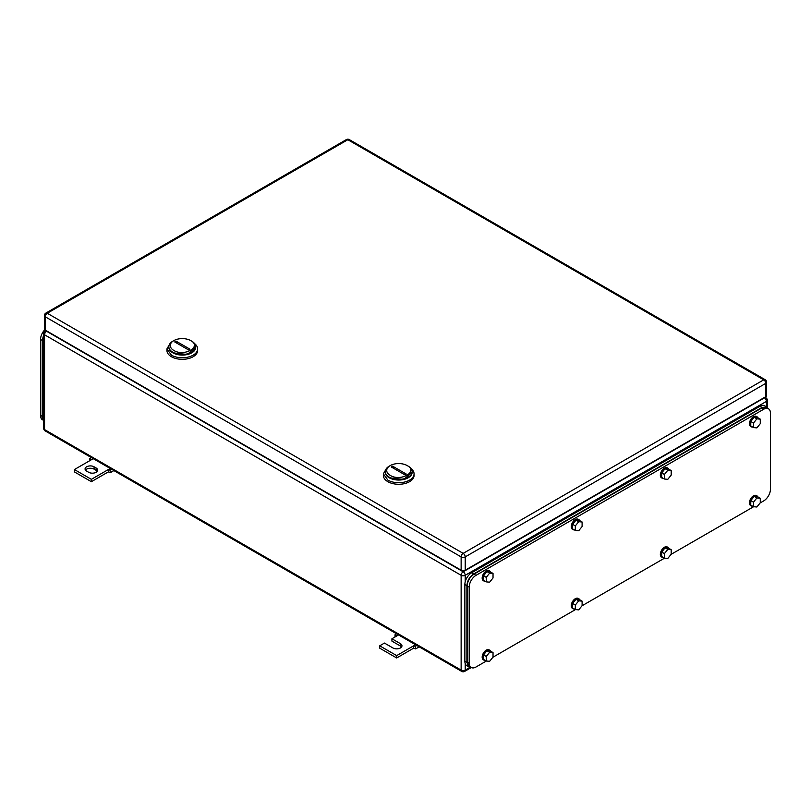 <?xml version="1.0" encoding="UTF-8"?>
<svg xmlns="http://www.w3.org/2000/svg" width="811" height="811" viewBox="0 0 811 811"><rect width="100%" height="100%" fill="white"/><g stroke="black" fill="none" stroke-linecap="round" stroke-linejoin="round"><path stroke-width="1.22" d="M89.646 460.749L89.747 458.428L91.369 459.756L74.409 469.549L91.369 479.342L108.329 469.549L108.329 471.901L110.367 472.631L109.951 470.086L108.329 469.549L110.205 468.464M113.885 470.593L110.367 472.631M91.278 457.546L89.747 458.428M93.235 458.671L91.369 459.756M111.482 469.204L109.951 470.086M91.369 479.342L91.369 481.693L108.329 471.901M74.409 469.549L74.409 471.901L91.369 481.693M94.086 466.801A5.282 3.051 180 0 0 88.328 466.143A5.282 3.051 180 0 0 85.074 468.961A5.282 3.051 180 0 0 86.615 471.11L88.652 472.286A5.282 3.051 180 0 0 94.4 472.945A5.282 3.051 180 0 0 97.665 470.137A5.282 3.051 180 0 0 96.114 467.977L94.086 466.801L94.086 469.153L96.114 470.329A5.282 3.051 180 0 1 97.259 471.313M85.479 470.137A5.282 3.051 180 0 1 94.086 469.153M394.957 637.02L395.058 634.699L396.68 636.027L391.926 638.764L400.411 643.66A5.282 3.051 180 0 1 401.962 645.82A5.282 3.051 180 0 1 398.698 648.628A5.282 3.051 180 0 1 392.95 647.969L384.465 643.072L379.72 645.82L396.68 655.612L413.64 645.82L413.64 648.171L415.678 648.901L415.262 646.357L413.64 645.82L415.516 644.735M419.196 646.864L415.678 648.901M396.589 633.817L395.058 634.699M398.546 634.942L396.68 636.027M416.793 645.475L415.262 646.357M396.68 655.612L396.68 657.964L413.64 648.171M379.72 645.82L379.72 648.171L396.68 657.964M391.926 638.764L391.926 641.116L400.411 646.012A5.282 3.051 180 0 1 401.546 646.996M191.781 341.218L190.767 340.63C202.233 346.642 184.219 357.043 173.797 350.423A11.993 6.924 180 0 1 173.797 340.63A11.993 6.924 180 0 1 190.767 340.63L191.781 341.218A13.432 7.755 180 0 1 195.715 346.702A13.432 7.755 180 0 1 187.422 353.87A13.432 7.755 180 0 1 172.784 352.187A13.432 7.755 180 0 1 168.85 346.702A13.432 7.755 180 0 1 172.784 341.218L173.797 340.63M174.72 341.948L188.487 349.896L189.845 349.105L176.078 341.167L174.72 341.948M168.86 347.017A13.432 7.755 -0 0 0 168.85 347.331A13.432 7.755 -0 0 0 172.784 352.815L187.422 354.498L195.704 347.017A13.432 7.755 180 0 1 187.676 354.437A13.432 7.755 180 0 1 172.784 352.815A13.432 7.755 180 0 1 168.86 347.017M177.964 343.823A9.59 5.535 60 0 1 176.078 341.167M169.965 343.6L166.934 348.892L166.934 350.464A15.348 8.86 -0 0 0 171.425 356.728A15.348 8.86 -0 0 0 188.162 358.655A15.348 8.86 -0 0 0 197.631 350.464L197.631 348.892A15.348 8.86 -0 0 0 194.599 343.6M166.934 348.892L171.425 355.167A15.348 8.86 -0 0 0 188.162 357.083A15.348 8.86 -0 0 0 197.631 348.892M408.217 466.173L407.193 465.585C418.658 471.596 400.654 481.998 390.233 475.378A11.993 6.924 180 0 1 390.233 465.585A11.993 6.924 180 0 1 407.193 465.585L408.217 466.173A13.432 7.755 180 0 1 412.15 471.657A13.432 7.755 180 0 1 403.858 478.825A13.432 7.755 180 0 1 389.219 477.142A13.432 7.755 180 0 1 385.286 471.657A13.432 7.755 180 0 1 389.219 466.173L390.233 465.585M391.155 466.903L404.922 474.851L406.27 474.06L392.514 466.122L391.155 466.903M385.296 471.972A13.432 7.755 -0 0 0 385.286 472.286A13.432 7.755 -0 0 0 389.219 477.77L403.858 479.453L412.14 471.972A13.432 7.755 180 0 1 404.101 479.392A13.432 7.755 180 0 1 389.219 477.77A13.432 7.755 180 0 1 385.296 471.972M394.399 468.778A9.59 5.535 60 0 1 392.514 466.122M386.401 468.555L383.36 473.857L383.36 475.418A15.348 8.86 -0 0 0 387.861 481.683A15.348 8.86 -0 0 0 404.588 483.609A15.348 8.86 -0 0 0 414.066 475.418L414.066 473.857A15.348 8.86 -0 0 0 411.025 468.555M383.36 473.857L387.861 480.122A15.348 8.86 -0 0 0 404.588 482.038A15.348 8.86 -0 0 0 414.066 473.857M765.766 396.691L765.766 383.37A2.879 1.663 0 0 0 766.608 382.194L766.608 395.515A2.879 1.663 0 0 1 765.766 396.691L465.21 570.214L465.21 556.893A2.879 1.663 -120 0 0 463.172 553.366A2.879 1.663 120 0 0 461.135 556.893A2.879 1.663 -0 0 0 465.21 556.893L765.766 383.37A2.879 1.663 -120 0 0 763.729 379.842L463.172 553.366L47.271 313.249A2.879 1.663 -120 0 0 45.832 313.107A2.879 2.879 0 0 0 44.392 315.601A2.879 1.663 0 0 0 45.234 316.777L461.135 556.893L461.135 570.214L45.234 330.097L45.234 316.777A2.879 1.663 120 0 1 47.271 313.249L347.828 139.725A2.879 1.663 -60 0 1 349.267 139.583A2.879 2.879 0 0 0 346.388 139.583L45.832 313.107M461.135 570.214A2.879 1.663 0 0 0 465.21 570.214M44.392 315.601L44.392 328.921A2.879 1.663 0 0 0 45.234 330.097M768.463 408.785L766.425 407.609L761.63 408.085L473.959 574.168C469.833 577.016 467.572 580.929 467.177 585.927L467.177 661.918L469.163 666.307L471.191 667.483A9.59 5.535 120 0 1 469.204 663.094L469.204 587.093A9.59 5.535 120 0 1 475.996 575.344L763.668 409.261A9.59 5.535 120 0 1 768.463 408.785A9.59 5.535 120 0 1 770.45 413.174L770.45 489.175A9.59 5.535 120 0 1 763.668 500.924L760.14 502.962M471.191 667.483A9.59 5.535 120 0 0 475.996 667.007L486.367 661.016M753.622 506.723L671.052 554.389M664.533 558.15L581.974 605.817M575.455 609.588L492.885 657.255M671.194 549.696L667.798 549.402L664.402 553.619L661.695 552.048L665.081 547.83L668.477 548.135L671.194 549.696L671.194 554.227L667.798 558.444L664.402 558.14L664.402 553.619M667.798 549.402L665.081 547.83M664.402 558.14L661.695 556.569L661.695 552.048M663.469 557.603A5.758 3.325 -60 0 1 662.202 557.339A5.758 3.325 -60 0 1 661.016 554.704A5.758 3.325 -60 0 1 663.53 548.915A5.758 3.325 -60 0 1 667.96 547.364A5.758 3.325 -60 0 1 668.822 548.337M662.202 557.339L661.523 556.944A5.758 3.325 -60 0 1 660.336 554.308A5.758 3.325 -60 0 1 662.851 548.52A5.758 3.325 -60 0 1 667.281 546.979L667.96 547.364M760.272 498.268L756.876 497.964L753.49 502.181L750.773 500.62L754.169 496.403L757.555 496.697L760.272 498.268L760.272 502.79L756.876 507.007L753.49 506.713L753.49 502.181M756.876 497.964L754.169 496.403M753.49 506.713L750.773 505.141L750.773 500.62M752.557 506.165A5.758 3.325 -60 0 1 751.29 505.912A5.758 3.325 -60 0 1 750.094 503.276A5.758 3.325 -60 0 1 752.608 497.478A5.758 3.325 -60 0 1 757.048 495.937A5.758 3.325 -60 0 1 757.9 496.9M751.29 505.912L750.611 505.517A5.758 3.325 -60 0 1 749.415 502.881A5.758 3.325 -60 0 1 751.929 497.082A5.758 3.325 -60 0 1 756.369 495.541L757.048 495.937M760.272 419.145L756.876 418.841L753.49 423.058L750.773 421.487L754.169 417.27L757.555 417.574L760.272 419.145L760.272 423.666L756.876 427.884L753.49 427.579L753.49 423.058M756.876 418.841L754.169 417.27M753.49 427.579L750.773 426.018L750.773 421.487M752.557 427.042A5.758 3.325 -60 0 1 751.29 426.779A5.758 3.325 -60 0 1 750.094 424.143A5.758 3.325 -60 0 1 752.608 418.354A5.758 3.325 -60 0 1 757.048 416.813A5.758 3.325 -60 0 1 757.9 417.777M751.29 426.779L750.611 426.393A5.758 3.325 -60 0 1 749.415 423.758A5.758 3.325 -60 0 1 751.929 417.959A5.758 3.325 -60 0 1 756.369 416.418L757.048 416.813M671.194 470.573L667.798 470.268L664.402 474.486L661.695 472.925L665.081 468.707L668.477 469.011L671.194 470.573L671.194 475.094L667.798 479.321L664.402 479.017L664.402 474.486M667.798 470.268L665.081 468.707M664.402 479.017L661.695 477.446L661.695 472.925M663.469 478.47A5.758 3.325 -60 0 1 662.202 478.216A5.758 3.325 -60 0 1 661.016 475.581A5.758 3.325 -60 0 1 663.53 469.782A5.758 3.325 -60 0 1 667.96 468.241A5.758 3.325 -60 0 1 668.822 469.204M662.202 478.216L661.523 477.821A5.758 3.325 -60 0 1 660.336 475.185A5.758 3.325 -60 0 1 662.851 469.387A5.758 3.325 -60 0 1 667.281 467.846L667.96 468.241M582.105 522L578.709 521.706L575.323 525.923L572.607 524.352L576.003 520.135L579.389 520.439L582.105 522L582.105 526.532L578.709 530.749L575.323 530.445L575.323 525.923M578.709 521.706L576.003 520.135M575.323 530.445L572.607 528.884L572.607 524.352M574.391 529.907A5.758 3.325 -60 0 1 573.124 529.644A5.758 3.325 -60 0 1 571.927 527.008A5.758 3.325 -60 0 1 574.441 521.22A5.758 3.325 -60 0 1 578.882 519.669A5.758 3.325 -60 0 1 579.733 520.642M573.124 529.644L572.444 529.248A5.758 3.325 -60 0 1 571.248 526.613A5.758 3.325 -60 0 1 573.762 520.824A5.758 3.325 -60 0 1 578.202 519.283L578.882 519.669M582.105 601.133L578.709 600.829L575.323 605.047L572.607 603.485L576.003 599.258L579.389 599.562L582.105 601.133L582.105 605.655L578.709 609.872L575.323 609.568L575.323 605.047M578.709 600.829L576.003 599.258M575.323 609.568L572.607 608.007L572.607 603.485M574.391 609.031A5.758 3.325 -60 0 1 573.124 608.767A5.758 3.325 -60 0 1 571.927 606.131A5.758 3.325 -60 0 1 574.441 600.343A5.758 3.325 -60 0 1 578.882 598.802A5.758 3.325 -60 0 1 579.733 599.765M573.124 608.767L572.444 608.382A5.758 3.325 -60 0 1 571.248 605.746A5.758 3.325 -60 0 1 573.762 599.947A5.758 3.325 -60 0 1 578.202 598.406L578.882 598.802M493.027 573.438L489.631 573.134L486.235 577.351L483.528 575.79L486.914 571.562L490.31 571.867L493.027 573.438L493.027 577.959L489.631 582.176L486.235 581.872L486.235 577.351M489.631 573.134L486.914 571.562M486.235 581.872L483.528 580.311L483.528 575.79M485.302 581.335A5.758 3.325 -60 0 1 484.035 581.071A5.758 3.325 -60 0 1 482.849 578.436A5.758 3.325 -60 0 1 485.363 572.647A5.758 3.325 -60 0 1 489.793 571.106A5.758 3.325 -60 0 1 490.655 572.069M484.035 581.071L483.356 580.686A5.758 3.325 -60 0 1 482.17 578.05A5.758 3.325 -60 0 1 484.684 572.252A5.758 3.325 -60 0 1 489.114 570.711L489.793 571.106M493.027 652.561L489.631 652.257L486.235 656.484L483.528 654.913L486.914 650.696L490.31 651L493.027 652.561L493.027 657.082L489.631 661.31L486.235 661.006L486.235 656.484M489.631 652.257L486.914 650.696M486.235 661.006L483.528 659.434L483.528 654.913M485.302 660.468A5.758 3.325 -60 0 1 484.035 660.205A5.758 3.325 -60 0 1 482.849 657.569A5.758 3.325 -60 0 1 485.363 651.77A5.758 3.325 -60 0 1 489.793 650.229A5.758 3.325 -60 0 1 490.655 651.192M484.035 660.205L483.356 659.809A5.758 3.325 -60 0 1 482.17 657.174A5.758 3.325 -60 0 1 484.684 651.385A5.758 3.325 -60 0 1 489.114 649.844L489.793 650.229M468.89 666.855L466.852 665.679A9.59 5.535 120 0 1 464.865 661.289L464.865 584.508L466.903 585.684L466.903 662.465L468.89 666.855L470.877 667.301M768.321 408.703L764.803 405.804A9.59 5.535 120 0 0 759.998 406.281L471.647 572.759A9.59 5.535 120 0 0 464.865 584.508M766.831 406.98L762.036 407.457L473.685 573.935C469.569 576.783 467.308 580.696 466.903 585.684M42.679 419.926L42.537 419.845A9.59 5.535 -60 0 1 40.55 415.455L40.55 339.454A9.59 5.535 -60 0 1 44.777 329.753M43.713 421.325L42.182 417.249L42.182 340.478L43.713 334.629M96.114 467.977L96.114 470.329M400.411 643.66L400.411 646.012M766.446 406.757L766.446 401.384A2.879 1.663 -120 0 0 764.408 397.856L463.172 571.785A2.879 1.663 120 0 0 461.135 575.303A2.879 1.663 0 0 0 465.21 575.303A2.879 1.663 -120 0 0 463.172 571.785L46.592 331.273A2.879 1.663 -120 0 0 45.152 331.131A2.879 2.879 0 0 0 43.713 333.625A2.879 1.663 180 0 0 44.554 334.791A2.879 1.663 -60 0 1 46.592 331.273L46.926 331.07M465.21 581.872L465.21 575.303L766.446 401.384A2.879 1.663 -0 0 0 767.287 400.208A2.879 2.879 0 0 0 765.848 397.714A2.879 1.663 120 0 0 764.408 397.856L764.074 397.664M470.116 667.271L465.21 670.099A2.879 1.663 -120 0 1 464.612 671.417A2.879 2.879 0 0 1 461.733 671.417A2.879 1.663 120 0 1 461.135 670.099L44.554 429.587A2.879 1.663 180 0 1 43.713 428.421A2.879 2.879 0 0 0 45.152 430.905A2.879 1.663 -60 0 1 44.554 429.587L44.554 334.791L461.135 575.303L461.135 670.099A2.879 1.663 0 0 0 465.21 670.099L465.21 663.54M766.608 382.194A2.879 2.879 0 0 0 765.168 379.7A2.879 1.663 -60 0 0 763.729 379.842L347.828 139.725A2.879 1.663 -120 0 0 346.388 139.583M761.63 408.085L763.668 409.261M475.996 575.344L473.959 574.168M467.177 585.927L469.204 587.093M469.204 663.094L467.177 661.918M464.865 661.289L466.903 662.465M759.998 406.281L762.036 407.457M471.647 572.759L473.685 573.935M42.182 340.397L40.55 339.454M42.182 416.388L40.55 415.455M43.713 418.131L42.182 417.249M43.713 341.36L42.182 340.478M461.733 671.417L45.152 430.905M464.612 671.417L471.313 667.544M43.713 428.421L43.713 333.625M45.152 331.131L46.085 330.584M767.287 407.304L767.287 400.208M764.915 397.177L765.848 397.714M168.85 347.331L168.85 346.702M195.715 347.331L195.715 346.702M385.286 472.286L385.286 471.657M412.15 472.286L412.15 471.657M765.168 379.7L349.267 139.583"/></g></svg>
